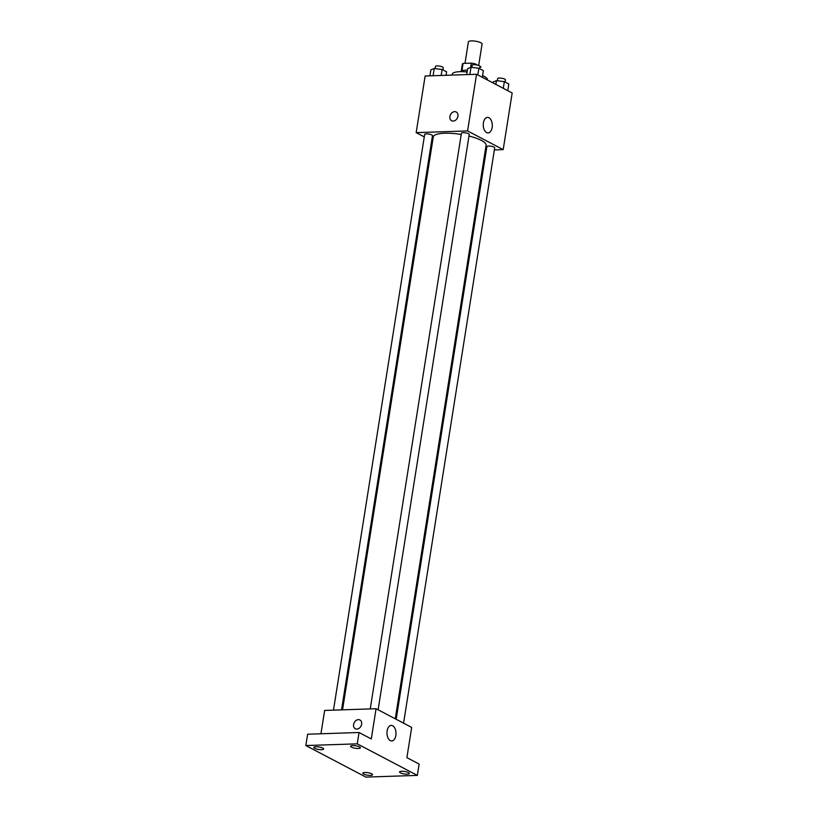 <?xml version="1.0" encoding="UTF-8"?>
<svg xmlns="http://www.w3.org/2000/svg" width="818" height="818" viewBox="0 0 818 818"><rect width="100%" height="100%" fill="white"/><g stroke="black" fill="none" stroke-linecap="round" stroke-linejoin="round"><path stroke-width="1.23" d="M478.673 65.471L482.068 44.029A6.922 1.769 -171 0 0 478.53 41.861A6.922 1.769 -171 0 0 471.342 40.9A6.922 1.769 -171 0 0 468.397 41.861L464.992 63.344M475.084 64.724L475.217 63.896L477.589 65.143M480.002 66.411L480.923 66.892A9.397 2.403 -171 0 1 480.923 67.076A9.397 2.403 -171 0 1 480.872 67.25M461.925 70.645L463.07 63.405A9.397 2.403 -171 0 0 462.364 64.131L461.291 70.91M463.07 63.405L471.311 63.129A9.397 2.403 -171 0 1 475.217 63.896M470.636 67.424L471.311 63.129M460.677 71.657L460.687 71.606A9.888 2.526 9 0 1 467.375 70.276M467.098 71.984A17.791 4.54 -171 0 0 459.839 71.677A17.791 4.54 -171 0 0 452.272 74.152L452.119 75.092M487.385 79.97L487.426 79.714A17.791 4.54 -171 0 0 482.579 75.645M424.276 136.892L416.168 132.639L425.135 75.992L476.557 74.285L512.17 92.986L503.193 149.633L494.369 149.919M432.599 141.258L431.669 140.778M461.229 134.469A26.728 6.82 -171 0 0 444.634 133.232A26.728 6.82 -171 0 0 433.274 136.954L342.537 709.84M395.258 718.797L486.086 145.318A26.728 6.82 -171 0 0 468.99 136.044M486.321 150.185L485.309 150.226M416.168 132.639L467.589 130.931L503.193 149.633M403.571 723.173L494.696 147.823A3.957 1.012 -171 0 0 492.681 146.596A3.957 1.012 -171 0 0 488.571 146.044A3.957 1.012 -171 0 0 486.884 146.586L396.178 719.288M341.535 709.871L432.477 135.676A3.957 1.012 -171 0 0 430.452 134.438A3.957 1.012 -171 0 0 426.342 133.886A3.957 1.012 -171 0 0 424.665 134.438L333.478 710.136M370.247 708.92L461.424 133.222A3.957 1.012 9 0 1 465.493 132.843A3.957 1.012 9 0 1 469.235 134.459L378.11 709.799M467.589 130.931L476.557 74.285M483.407 122.874A7.781 4.53 -91.9 0 1 487.528 117.403A7.781 4.53 -91.9 0 1 492.303 125.021A7.781 4.53 -91.9 0 1 488.039 132.945A7.781 4.53 -91.9 0 1 483.407 122.874M453.162 121.074A4.939 3.814 117.7 0 1 451.608 120.737A4.939 3.814 117.7 0 1 450.534 114.581A4.939 3.814 117.7 0 1 456.209 111.984A4.939 3.814 117.7 0 1 457.691 117.199A4.939 3.814 117.7 0 1 453.162 121.074M451.618 120.737A4.939 3.814 117.7 0 1 450.534 114.581A4.939 3.814 117.7 0 1 456.209 111.984M320.953 733.777L324.654 710.433L376.075 708.725L411.679 727.427L406.894 757.642L419.133 764.063L417.344 775.392L365.922 777.1L305.83 745.546L307.629 734.216L359.051 732.509L371.29 738.94L376.075 708.725M305.83 745.546L357.251 743.838L359.051 732.509M357.251 743.838L417.344 775.392M387.108 730.883A7.781 4.53 -91.9 0 1 391.229 725.413A7.781 4.53 -91.9 0 1 396.004 733.03A7.781 4.53 -91.9 0 1 391.74 740.955A7.781 4.53 -91.9 0 1 387.108 730.883M356.863 729.083A4.939 3.814 117.7 0 1 355.309 728.746A4.939 3.814 117.7 0 1 354.235 722.591A4.939 3.814 117.7 0 1 359.91 719.993A4.939 3.814 117.7 0 1 361.392 725.208A4.939 3.814 117.7 0 1 356.863 729.083M355.319 728.746A4.939 3.814 117.7 0 1 354.235 722.591A4.939 3.814 117.7 0 1 359.91 719.993M400.431 772.846A4.939 1.258 9 0 1 399.573 771.947A4.939 1.258 9 0 1 403.09 771.292A4.939 1.258 9 0 1 408.468 772.581A4.939 1.258 9 0 1 409.337 773.491A4.939 1.258 9 0 1 405.81 774.145A4.939 1.258 9 0 1 400.431 772.846M351.474 747.141A4.939 1.258 9 0 1 350.605 746.231A4.939 1.258 9 0 1 354.122 745.576A4.939 1.258 9 0 1 359.511 746.875A4.939 1.258 9 0 1 360.37 747.785A4.939 1.258 9 0 1 356.852 748.439A4.939 1.258 9 0 1 351.474 747.141M314.705 748.358A4.939 1.258 9 0 1 313.846 747.447A4.939 1.258 9 0 1 317.364 746.793A4.939 1.258 9 0 1 322.742 748.092A4.939 1.258 9 0 1 323.611 749.002A4.939 1.258 9 0 1 320.083 749.656A4.939 1.258 9 0 1 314.705 748.358M363.673 774.073A4.939 1.258 9 0 1 362.803 773.163A4.939 1.258 9 0 1 366.321 772.509A4.939 1.258 9 0 1 371.699 773.808A4.939 1.258 9 0 1 372.568 774.707A4.939 1.258 9 0 1 369.051 775.362A4.939 1.258 9 0 1 363.673 774.073M466.679 74.612L467.63 68.64L471.004 67.28L478.878 68.272L483.377 70.634L482.313 77.311M469.859 74.51L471.004 67.28M477.824 74.949L478.878 68.272M479.655 68.681L480.002 66.483A3.957 1.012 -171 0 0 477.988 65.246A3.957 1.012 -171 0 0 473.878 64.694A3.957 1.012 -171 0 0 472.19 65.246L471.853 67.383M492.947 82.894L493.09 82.015L496.465 80.645L504.338 81.647L508.837 84.009L507.774 90.675M495.861 84.428L496.465 80.645M503.285 88.313L504.338 81.647M505.115 82.056L505.463 79.847A3.957 1.012 -171 0 0 503.448 78.62A3.957 1.012 -171 0 0 499.338 78.068A3.957 1.012 -171 0 0 497.651 78.61L497.313 80.757M429.92 75.829L430.861 69.867L434.235 68.497L442.109 69.489L446.608 71.851L446.066 75.297M433.09 75.726L434.235 68.497M441.168 75.46L442.109 69.489M442.896 69.898L443.244 67.7A3.957 1.012 -171 0 0 441.219 66.462A3.957 1.012 -171 0 0 437.109 65.91A3.957 1.012 -171 0 0 435.432 66.462L435.094 68.6"/></g></svg>
